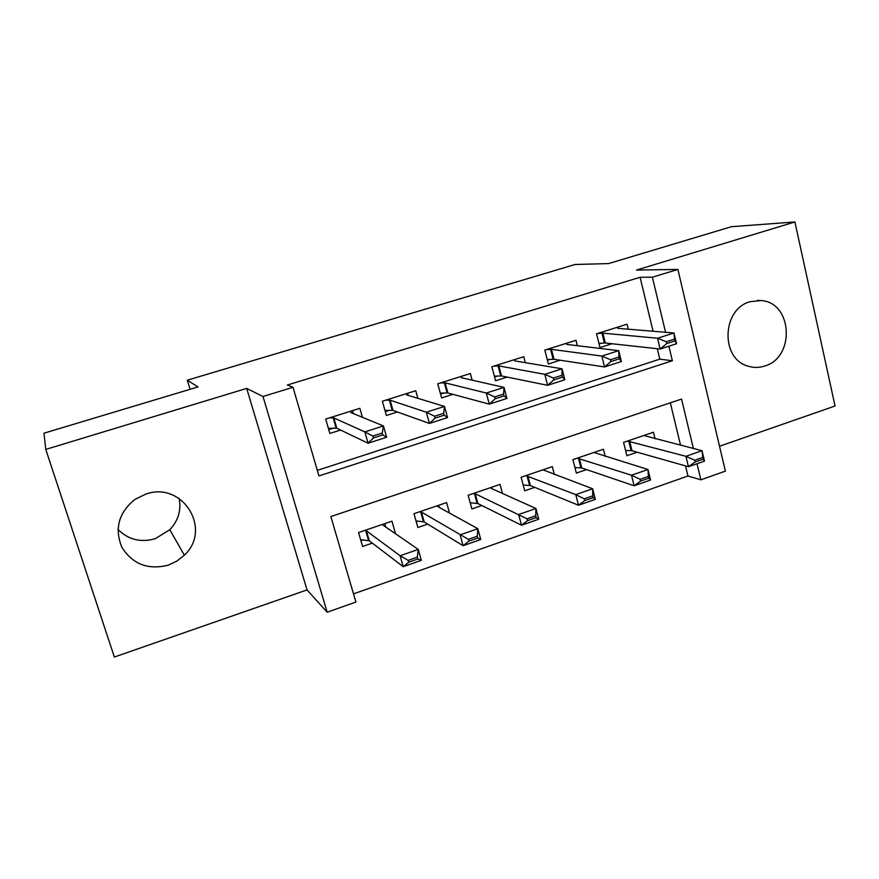 <?xml version="1.0" encoding="UTF-8"?>
<svg xmlns="http://www.w3.org/2000/svg" width="879" height="879" viewBox="0 0 879 879"><rect width="100%" height="100%" fill="white"/><g stroke="black" fill="none" stroke-linecap="round" stroke-linejoin="round"><path stroke-width="1.32" d="M179.151 498.437C181.415 510.249 178.294 520.676 169.801 529.74L155.198 538.728C140.75 542.804 128.345 539.706 117.973 529.444M168.296 565.142L176.921 561.088L184.348 555.165C212.564 529.279 182.524 480.736 145.705 494.141L134.85 499.47C118.61 512.776 114.292 528.74 121.917 547.353C132.663 564.274 148.122 570.207 168.296 565.142M764.697 366.027C795.506 357.5 792.55 302.123 760.917 300.541L750.117 301.695C721.923 309.034 720.275 358.588 747.765 366.06C753.358 367.894 759.006 367.883 764.697 366.027M693.377 448.51L681.544 399.066L330.856 516.555L355.907 602.049L327.175 612.223L262.997 396.484L292.993 387.298L318.956 475.935L672.38 360.742L668.897 346.205M190.095 389.298L187.293 380.2L198.006 386.925L43.95 433.204L45.774 449.422L114.347 657.042L307.035 589.919L327.175 612.223M719.527 446.246L835.05 406.01L794.913 221.958L636.506 270.062L677.885 269.424L725.384 471.133L700.871 479.824L697.014 463.727M353.512 593.863L687.96 475.989L700.871 479.824M187.293 380.2L575.053 264.491L608.62 263.579L731.339 226.716L794.913 221.958M362.412 417.305L359.852 408.317L325.691 419.063L329.856 433.457L340.58 430.04M417.844 398.319L415.745 390.715L382.365 401.231L386.375 415.481L397.385 411.976M472.155 380.167L470.375 373.52L437.753 383.793L441.599 397.923L452.883 394.33M525.323 362.664L523.774 356.709L491.877 366.752L495.58 380.75L507.128 377.08M577.36 345.7L575.987 340.283L544.804 350.095L548.364 363.972L560.143 360.225M655.053 438.786L653.449 432.226L623.574 442.39L626.892 455.729L637.143 452.213M605.246 456.432L603.433 449.235L572.899 459.618L576.36 473.078L586.524 469.595M554.396 474.616L552.32 466.628L521.104 477.242L524.697 490.823L534.762 487.362M502.48 493.449L500.063 484.406L468.144 495.262L471.88 508.952L481.846 505.535M449.521 513.061L446.62 502.59L413.976 513.688L417.855 527.499L427.71 524.115M687.96 475.989L685.532 465.903M680.555 445.257L670.336 402.824M395.539 533.762L391.957 521.181L358.555 532.542L362.598 546.474L372.333 543.134M653.086 331.251L640.088 277.27L287.345 385.013L292.993 387.298M317.33 470.364L659.81 359.159L657.294 348.721M628.276 329.207L627.057 324.208L596.555 333.8L599.972 347.557L611.982 343.744M307.035 589.919L246.691 388.419L45.774 449.422M246.691 388.419L262.997 396.484M640.088 277.27L652.394 277.226L677.885 269.424M665.568 332.284L652.394 277.226M659.81 359.159L672.38 360.742M599.06 343.865L601.049 343.228M616.805 327.427L618.08 328.361L673.984 332.987L676.544 343.744L660.14 349.029L605.312 343.008L598.929 343.37M666.754 343.579L675.006 340.92L674.578 339.118L666.326 341.766L666.754 343.579L660.14 349.029L657.547 338.25L602.873 333.152L597.522 333.504M666.326 341.766L657.547 338.25L673.984 332.987L674.578 339.118M676.544 343.744L675.006 340.92M625.584 450.466L632.034 450.762L688.455 466.727L685.939 456.3L702.013 450.696L643.802 435.501M702.76 457.421L702.013 450.696L704.497 461.112L688.455 466.727L695.113 461.98L703.178 459.157L702.76 457.421L694.696 460.233L695.113 461.98M627.474 441.06L685.939 456.3L694.696 460.233M703.178 459.157L704.497 461.112M547.408 360.247L549.902 359.456M566.021 343.414L566.911 344.436L618.706 350.677L621.376 361.533L604.565 366.95L554.001 359.291L547.243 359.599M610.96 361.533L619.42 358.808L618.97 356.984L610.509 359.709L610.96 361.533L604.565 366.95L601.851 356.061L551.452 349.348L546.32 349.622M610.509 359.709L601.851 356.061L618.706 350.677L618.97 356.984M621.376 361.533L619.42 358.808M494.591 376.992L497.613 376.036M500.492 375.124L501.25 374.883M514.116 359.753L514.775 360.906L562.055 368.795L564.856 379.761L547.628 385.321L501.524 375.948L494.372 376.168M553.792 379.926L562.461 377.135L561.989 375.3L553.32 378.08L553.792 379.926L547.628 385.321L544.793 374.322L498.865 365.906L493.976 366.093M553.32 378.08L544.793 374.322L562.055 368.795L561.989 375.3M564.856 379.761L562.461 377.135M461.387 376.355L461.783 377.827M440.566 394.122L444.137 392.99M446.873 392.122L447.576 391.902M461.046 376.465L461.376 377.728L504.008 387.375L506.919 398.44L489.262 404.142L447.774 392.957L440.28 393.089M495.185 398.78L504.074 395.924L503.579 394.067L494.69 396.923L495.185 398.78L489.262 404.142L486.307 393.034L445.115 382.848L440.434 382.947M494.69 396.923L486.307 393.034L504.008 387.375L503.579 394.067M506.919 398.44L504.074 395.924M407.559 393.298L408.131 395.363M385.299 411.658L389.441 410.339M392.034 409.515L392.671 409.317M406.757 393.55L406.746 394.946L444.488 406.417L447.532 417.591L429.424 423.436L392.968 410.394L384.936 410.372M435.094 418.118L444.203 415.185L443.686 413.317L434.578 416.239L435.094 418.118L429.424 423.436L426.337 412.218L390.111 400.187L385.683 400.187M434.578 416.239L426.337 412.218L444.488 406.417L443.686 413.317M447.532 417.591L444.203 415.185M574.932 467.551L581.777 467.98L634.133 485.768L631.518 475.231L647.977 469.507L593.907 452.476M648.416 476.407L647.977 469.507L650.57 480.011L634.133 485.768L640.582 481.066L648.845 478.176L648.416 476.407L640.154 479.297L640.582 481.066M577.217 458.157L631.518 475.231L640.154 479.297M648.845 478.176L650.57 480.011M529.729 482.967L528.993 483.219M523.148 484.977L530.4 485.582L578.503 505.26L575.767 494.624L592.633 488.757L542.914 469.825M592.743 495.866L592.633 488.757L595.336 499.36L578.503 505.26L584.733 500.601L593.193 497.646L592.743 495.866L584.271 498.822L584.733 500.601M525.851 475.627L575.767 494.624L584.271 498.822M530.4 485.582L527.85 475.858L530.4 485.582M593.193 497.646L595.336 499.36M491.581 488.537L491.273 487.395M477.187 500.942L476.506 501.173M471.518 502.876L470.331 503.282M470.188 502.755L477.813 503.535L521.511 525.235L518.654 514.501L535.926 508.491L491.152 488.35L490.779 487.559M535.707 515.797L535.926 508.491L538.75 519.192L521.511 525.235L527.499 520.632L536.179 517.599L535.707 515.797L527.026 518.83L527.499 520.632M473.331 493.493L475.242 493.767L527.026 518.83M536.179 517.599L538.75 519.192M439.181 507.359L438.621 505.304M423.458 519.324L422.843 519.533M418.129 521.148L416.25 521.785M415.998 520.895L424.041 521.895L463.09 545.705L460.113 534.871L477.824 528.708L437.709 506.546L437.478 505.7M477.242 536.234L477.824 528.708L480.769 539.508L463.09 545.705L468.848 541.156L477.736 538.047L477.242 536.234L468.342 539.343L468.848 541.156M419.635 511.765L421.437 512.083L468.342 539.343M477.736 538.047L480.769 539.508M352.501 410.625L353.347 413.58M328.735 429.589L333.482 428.084M335.91 427.315L336.481 427.128M351.215 411.031L350.853 412.559L383.453 425.941L386.639 437.237L368.059 443.225L336.8 428.227L328.372 428.326M373.443 437.951L382.794 434.951L382.255 433.05L372.905 436.061L373.443 437.951L368.059 443.225L364.84 431.897L333.822 417.921L329.658 417.822M372.905 436.061L364.84 431.897L383.453 425.941L382.255 433.05M386.639 437.237L382.794 434.951M385.749 527.015L384.782 523.62M368.51 538.113L367.938 538.311M363.521 539.827L360.928 540.706M360.632 539.695L369.279 540.805L403.219 566.691L400.099 555.748L418.261 549.43L383.035 525.148L382.958 524.247M417.305 557.176L418.261 549.43L421.338 560.341L403.219 566.691L408.702 562.197L417.822 559.011L417.305 557.176L408.186 560.373L408.702 562.197M364.708 530.455L366.4 530.817L400.099 555.748L408.186 560.373M417.822 559.011L421.338 560.341M601.95 333.163L604.389 343.008M602.873 333.152L605.312 343.008M632.034 450.762L629.661 441.192M631.089 450.641L628.716 441.082M550.584 349.337L553.122 359.28M551.452 349.348L554.001 359.291M498.063 365.884L500.7 375.904M498.887 365.917L501.524 375.948L498.865 365.906M500.162 373.883L500.92 373.641M444.345 382.804L447.092 392.913M445.115 382.848L447.861 392.979M446.532 390.869L447.235 390.65M389.397 400.11L392.254 410.317M390.111 400.187L392.968 410.394M391.671 408.252L392.309 408.054M581.777 467.98L579.316 458.333M580.887 467.837L578.426 458.201M529.576 485.417L527.004 475.704M528.773 482.373L529.51 482.121M477.901 503.579L475.242 493.767M477.11 503.392L474.451 493.591M476.275 500.327L476.956 500.085M424.205 521.983L421.437 512.083M423.469 521.763L420.689 511.875M422.601 518.676L423.217 518.456M333.174 417.822L336.141 428.128M333.822 417.921L336.8 428.227M335.536 426.04L336.119 425.854M369.279 540.805L366.4 530.817M368.598 540.563L365.719 530.586M367.697 537.443L368.257 537.256M184.348 555.165L169.801 529.74M760.917 300.541L757.215 300.431M500.909 373.586L500.151 373.828M445.027 382.837L447.774 392.957M447.224 390.595L446.521 390.825M389.957 400.143L392.814 410.361M392.298 407.999L391.66 408.208M528.729 482.23L529.466 481.978M477.813 503.535L475.143 493.723M476.242 500.184L476.923 499.942M424.041 521.895L421.272 512.007M422.557 518.533L423.184 518.313M333.613 417.855L336.58 428.161M336.097 425.81L335.525 425.985M369.048 540.673L366.169 530.696M367.653 537.3L368.213 537.102"/></g></svg>
